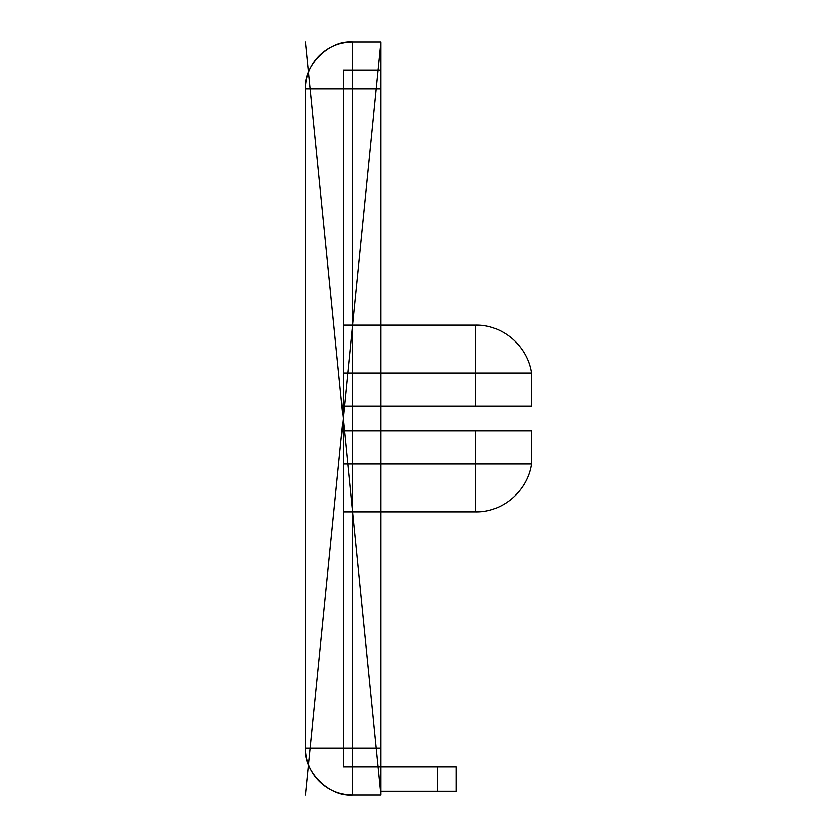 <?xml version="1.0" encoding="UTF-8"?>
<svg xmlns="http://www.w3.org/2000/svg" width="837" height="837" viewBox="0 0 837 837"><rect width="100%" height="100%" fill="white"/><g stroke="black" fill="none" stroke-linecap="round" stroke-linejoin="round"><path stroke-width="1.26" d="M475.793 406.259L343.17 406.259L343.17 325.133L343.17 406.259L343.17 325.133L343.17 406.259L343.17 325.133L343.17 373.04L531.495 373.04L531.495 406.259L343.17 406.259L531.495 406.259L531.495 373.04C527.781 346.319 502.911 324.599 475.793 325.133L475.793 406.259L343.17 406.259L343.17 325.133L343.17 373.04L531.495 373.04C527.739 346.246 502.88 324.61 475.793 325.133L343.17 325.133L475.793 325.133L475.793 406.259L531.495 406.259L475.793 406.259M305.505 748.069L352.586 748.069L352.586 795.15L352.586 748.069L305.505 748.069L305.505 88.931C303.402 65.642 329.297 39.747 352.586 41.85L380.835 41.85L352.586 41.85L352.586 88.931L352.586 41.85C329.297 39.747 303.402 65.642 305.505 88.931L380.835 88.931L380.835 41.85L380.835 88.931L305.505 88.931L305.505 748.069C303.402 771.358 329.297 797.253 352.586 795.15C329.297 797.253 303.402 771.358 305.505 748.069L305.505 88.931A47.081 47.081 0 0 1 352.586 41.85L380.835 41.85L380.835 795.15L352.586 795.15L380.835 795.15L380.835 748.069L352.586 748.069L352.586 88.931L352.586 748.069L380.835 748.069L380.835 795.15L352.586 795.15A47.081 47.081 0 0 1 305.505 748.069M343.17 70.099L343.17 766.901L380.835 766.901L380.835 70.099L380.835 791.383L380.835 70.099L380.835 766.901L380.835 70.099L343.17 70.099L380.835 70.099L380.835 791.383L456.165 791.383L380.835 791.383L380.835 766.901L437.332 766.901L437.332 791.383L437.332 766.901L456.165 766.901L343.17 766.901L343.17 70.099L343.17 766.901M343.17 463.96L343.17 511.867L343.17 430.741L343.17 511.867L343.17 430.741L343.17 511.867L475.793 511.867L475.793 430.741L343.17 430.741L343.17 511.867L475.793 511.867C502.88 512.39 527.739 490.754 531.495 463.96L343.17 463.96L343.17 430.741L531.495 430.741L475.793 430.741L475.793 511.867C502.911 512.401 527.781 490.681 531.495 463.96L531.495 430.741L343.17 430.741L531.495 430.741L531.495 463.96L343.17 463.96M456.165 791.383L456.165 766.901L456.165 791.383M380.835 748.069L380.835 88.931L380.835 748.069M305.505 795.15L380.835 41.85M305.505 41.85L380.835 795.15L380.835 418.5"/></g></svg>

